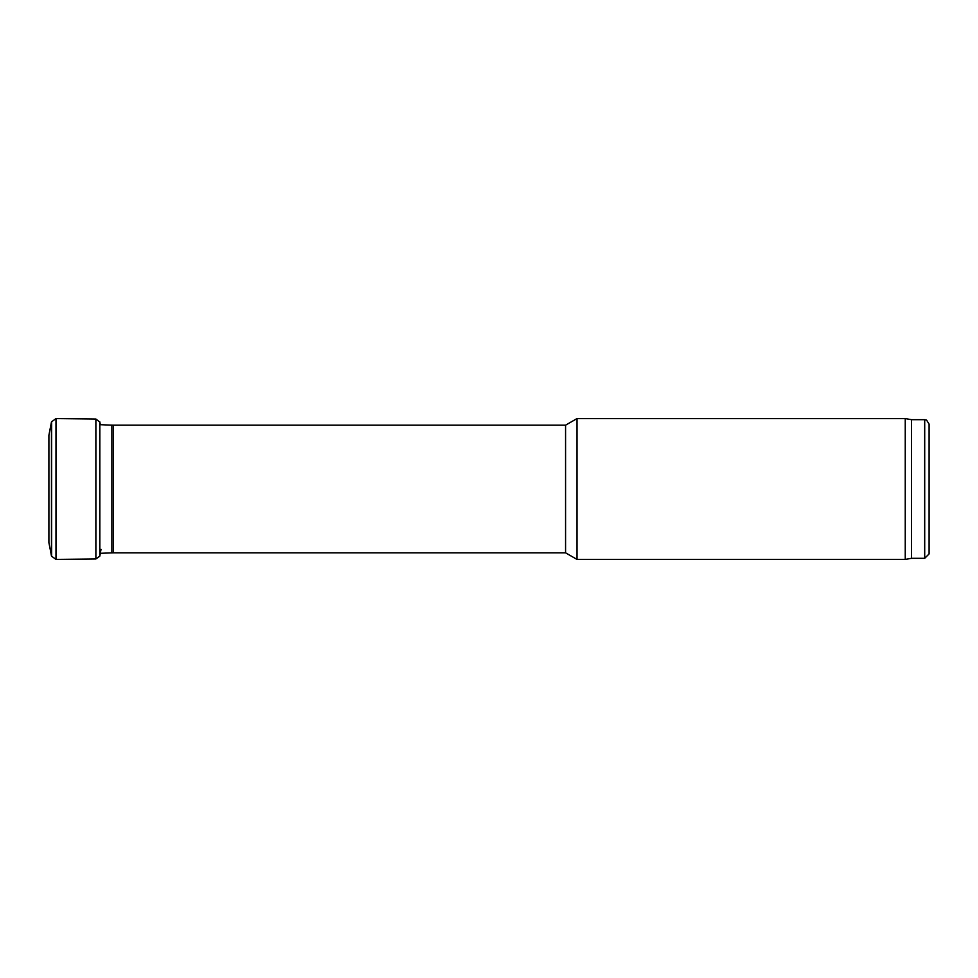 <?xml version="1.0" encoding="UTF-8"?>
<svg xmlns="http://www.w3.org/2000/svg" width="978" height="978" viewBox="0 0 978 978"><rect width="100%" height="100%" fill="white"/><g stroke="black" fill="none" stroke-linecap="round" stroke-linejoin="round"><path stroke-width="1.47" d="M924.699 558.316L924.699 419.684L926.569 420.1L929.1 424.085L929.1 553.915L924.699 558.316L911.496 558.316L911.496 419.684L905.249 418.584L576.996 418.584L576.996 559.416L905.249 559.416L905.249 418.584M911.496 558.316L905.249 559.416M576.996 559.416L565.565 552.814L565.565 425.185L576.996 418.584M565.565 552.814L113.485 552.814L113.485 425.185L565.565 425.185M48.9 542.656L50.428 550.369L48.9 542.692L48.9 435.308L51.479 421.885L55.99 418.584L95.881 419.036L99.829 422.068L99.829 555.932L100.367 553.303L113.485 552.814M99.768 421.799L99.768 556.201L95.881 558.964L95.881 419.036M111.871 552.851L111.871 425.149L113.485 425.185M51.467 421.958L51.479 556.115L55.99 559.416L95.881 558.964M51.479 421.885L51.479 556.115M51.602 421.579L51.602 556.421M55.99 418.584L55.99 559.416M101.027 549.367L99.829 555.504M924.699 419.684L911.496 419.684M99.829 424.672L111.871 425.149M50.428 550.369L51.467 556.042M99.829 422.068L100.367 424.696"/></g></svg>
